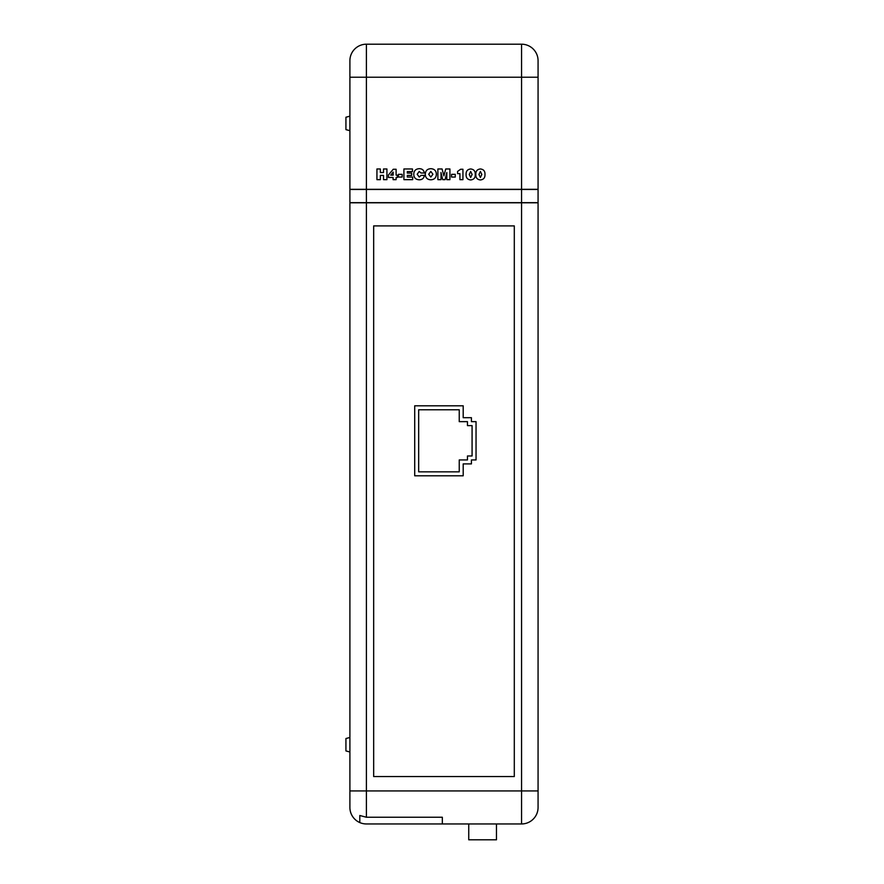 <?xml version="1.0" encoding="UTF-8"?>
<svg xmlns="http://www.w3.org/2000/svg" width="884" height="884" viewBox="0 0 884 884"><rect width="100%" height="100%" fill="white"/><g stroke="black" fill="none" stroke-linecap="round" stroke-linejoin="round"><path stroke-width="1.33" d="M538.069 189.32L521.56 189.32L521.56 77.217L538.069 77.217L538.069 189.452L349.898 189.452L349.898 60.709A16.509 16.509 0 0 1 366.407 44.2L521.56 44.2A16.509 16.509 0 0 1 538.069 60.709L538.069 77.217L538.069 60.709A16.509 16.509 0 0 0 521.56 44.2A16.509 16.509 0 0 1 538.069 60.709M538.069 189.452L538.069 807.446A16.509 16.509 0 0 1 521.56 823.954L442.332 823.954L442.332 817.247L366.407 817.247L359.799 815.501L359.799 822.573A16.509 16.509 0 0 1 349.898 807.446A16.509 16.509 0 0 0 359.799 822.573A16.509 16.509 0 0 1 349.898 807.446L349.898 189.452M349.898 202.657L538.069 202.657M349.898 751.986L345.931 750.925L345.931 738.527L349.898 737.466M349.898 130.688L345.931 129.628L345.931 117.229L349.898 116.169M366.407 823.954L442.332 823.954L366.407 823.954A16.509 16.509 0 0 1 359.799 822.573L359.799 815.501M521.56 189.32L349.898 189.32M349.898 202.79L366.407 202.79L366.407 790.937L521.56 790.937L521.56 823.954A16.509 16.509 0 0 0 538.069 807.446L538.069 790.937L521.56 790.937L521.56 202.79L538.069 202.79M514.3 776.55L514.3 225.895L373.667 225.895L373.667 776.55L514.3 776.55M366.407 202.79L521.56 202.79M380.352 179.662L376.938 179.662L376.938 168.977L380.352 168.977L380.352 172.535L383.512 172.535L383.512 168.977L386.927 168.977L386.927 179.662L383.512 179.662L383.512 175.419L380.352 175.419L380.352 179.662M396.109 179.662L393.093 179.662L393.093 177.474L388.441 177.474L388.441 174.955L393.247 169.253L396.109 169.253L396.109 175.142L397.336 175.142L397.336 177.474L396.109 177.474L396.109 179.662M393.17 172.104L390.717 175.142L393.17 175.142L393.17 172.104M402.132 177.054L398.43 177.054L398.43 174.325L402.132 174.325L402.132 177.054M412.673 179.662L403.911 179.662L403.911 168.977L412.463 168.977L412.463 171.584L407.336 171.584L407.336 173.087L411.668 173.087L411.668 175.419L407.336 175.419L407.336 177.054L412.673 177.054L412.673 179.662M419.259 177.054L421.027 175.386L424.32 175.386C423.922 178.303 422.232 179.772 419.237 179.795C415.734 179.618 413.922 177.761 413.767 174.247C413.911 170.756 415.712 168.91 419.193 168.7C422.176 168.689 423.889 170.126 424.32 173.01L421.027 173.01L419.215 171.441L417.193 174.258L419.259 177.054M430.828 179.795C427.303 179.629 425.447 177.772 425.27 174.247C425.447 170.722 427.303 168.877 430.828 168.7C434.353 168.877 436.199 170.722 436.364 174.247C436.199 177.772 434.353 179.618 430.828 179.795M428.696 174.258L430.828 177.054L432.939 174.258L430.828 171.441L428.696 174.258M441.028 174.502L441.028 179.662L437.878 179.662L437.878 168.977L442.077 168.977L443.901 175.872L445.724 168.977L449.923 168.977L449.923 179.662L446.774 179.662L446.818 172.535L445.083 179.662L442.729 179.662L440.983 172.535L441.028 174.502M455.271 177.054L451.569 177.054L451.569 174.325L455.271 174.325L455.271 177.054M462.94 179.662L459.923 179.662L459.923 173.64L457.592 173.64L457.592 171.441L460.608 169.253L462.94 169.253L462.94 179.662M470.653 179.938C467.492 179.607 465.967 177.772 466.089 174.446C465.967 171.131 467.492 169.308 470.653 168.977C473.835 169.297 475.371 171.12 475.261 174.446C475.382 177.783 473.846 179.618 470.653 179.938M472.111 174.468L470.675 171.441L469.238 174.468L470.675 177.474L472.111 174.468M480.377 179.938C477.205 179.607 475.691 177.772 475.813 174.446C475.691 171.131 477.216 169.308 480.377 168.977C483.559 169.297 485.095 171.12 484.984 174.446C485.095 177.783 483.57 179.618 480.377 179.938M481.835 174.468L480.399 171.441L478.962 174.468L480.399 177.474L481.835 174.468M442.332 817.247L442.332 823.954M496.465 823.954L496.465 839.8L468.741 839.8L468.741 823.954M414.707 405.8L414.707 475.791L463.194 475.791L463.194 463.901L471.426 463.901L471.426 459.945L476.045 459.945L476.045 421.646L471.426 421.646L471.426 417.69L463.194 417.69L463.194 405.8L414.707 405.8M467.459 421.646L459.238 421.646L459.238 409.767L418.673 409.767L418.673 471.835L459.238 471.835L459.238 459.945L467.459 459.945L467.459 455.978L472.078 455.978L472.078 425.613L467.459 425.613L467.459 421.646M366.407 189.452L366.407 202.657M521.56 202.657L521.56 189.452M521.56 44.2L521.56 77.217L366.407 77.217L366.407 189.32M349.898 60.709A16.509 16.509 0 0 1 366.407 44.2L366.407 77.217L349.898 77.217M349.898 790.937L366.407 790.937L366.407 817.247"/></g></svg>
